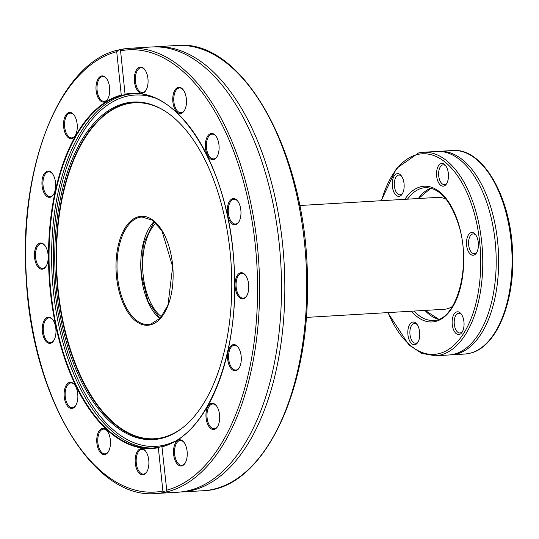 <?xml version="1.0" encoding="UTF-8"?>
<svg xmlns="http://www.w3.org/2000/svg" width="539" height="539" viewBox="0 0 539 539"><rect width="100%" height="100%" fill="white"/><g stroke="black" fill="none" stroke-linecap="round" stroke-linejoin="round"><path stroke-width="0.81" d="M155.98 223.166A51.192 26.674 -93.4 0 0 142.815 270.888A51.192 26.674 -93.4 0 0 161.491 316.743M162.064 446.548C207.67 436.475 241.074 351.051 233.852 262.048C228.637 168.505 179.75 88.504 131.509 93.773A177.479 92.472 -93.4 0 0 125.095 94.581L120.44 49.541L118.816 49.918L116.72 51.704L121.268 95.026A177.863 92.674 86.6 0 0 50.383 291.983A177.863 92.674 86.6 0 0 158.345 447.734L158.796 447.303L158.345 447.734L162.893 491.056L165.305 492.228L166.989 491.736M158.796 447.303L162.084 446.541M161.619 446.885L161.963 446.791M120.44 49.541L120.493 49.521A223.005 116.195 86.6 0 1 129.764 48.267A223.005 116.195 86.6 0 1 258.107 253.492A223.005 116.195 86.6 0 1 166.928 491.858L161.963 446.898A177.863 92.674 86.6 0 0 232.855 249.941A177.863 92.674 86.6 0 0 124.893 94.19M213.612 159.591A13.138 6.845 86.6 0 1 205.467 143.273A13.138 6.845 86.6 0 1 215.802 135.929A13.138 6.845 86.6 0 1 217.022 156.708A13.138 6.845 86.6 0 1 213.612 159.591M235.482 224.709A13.138 6.845 86.6 0 1 227.343 208.384A13.138 6.845 86.6 0 1 237.672 201.047A13.138 6.845 86.6 0 1 238.898 221.819A13.138 6.845 86.6 0 1 235.482 224.709M142.572 93.207A13.138 6.845 86.6 0 1 134.427 76.888A13.138 6.845 86.6 0 1 144.762 69.544A13.138 6.845 86.6 0 1 145.988 90.323A13.138 6.845 86.6 0 1 142.572 93.207M243.278 298.849A13.138 6.845 86.6 0 1 235.132 282.53A13.138 6.845 86.6 0 1 245.467 275.186A13.138 6.845 86.6 0 1 246.687 295.958A13.138 6.845 86.6 0 1 243.278 298.849M235.799 370.724A13.138 6.845 86.6 0 1 227.653 354.406A13.138 6.845 86.6 0 1 237.989 347.069A13.138 6.845 86.6 0 1 239.215 367.841A13.138 6.845 86.6 0 1 235.799 370.724M214.192 429.401A13.138 6.845 86.6 0 1 206.053 413.076A13.138 6.845 86.6 0 1 216.382 405.739A13.138 6.845 86.6 0 1 217.608 426.511A13.138 6.845 86.6 0 1 214.192 429.401M181.751 465.932A13.138 6.845 86.6 0 1 173.605 449.614A13.138 6.845 86.6 0 1 183.94 442.276A13.138 6.845 86.6 0 1 185.16 463.048A13.138 6.845 86.6 0 1 181.751 465.932M180.983 113.412A13.138 6.845 86.6 0 1 172.837 97.094A13.138 6.845 86.6 0 1 183.172 89.757A13.138 6.845 86.6 0 1 184.399 110.529A13.138 6.845 86.6 0 1 180.983 113.412M306.253 317.41L444.176 309.292A56.049 29.2 -93.4 0 0 452.497 306.381M446.191 199.302A56.049 29.2 -93.4 0 0 437.587 197.395L299.664 205.514M191.345 490.564A223.005 116.195 86.6 0 1 181.205 492.026L203.102 490.733A223.005 116.195 -93.4 0 0 213.242 489.277A223.005 116.195 -93.4 0 0 305.303 251.504A223.005 116.195 -93.4 0 0 176.893 45.492L154.989 46.778A223.005 116.195 86.6 0 1 283.399 252.791A223.005 116.195 86.6 0 1 191.345 490.564M165.305 492.228A223.005 116.195 86.6 0 1 155.98 493.508L177.877 492.222A223.005 116.195 -93.4 0 0 188.832 490.564A223.005 116.195 -93.4 0 0 223.719 470.392A223.005 116.195 -93.4 0 0 280.765 262.783A223.005 116.195 -93.4 0 0 199.767 63.285A223.005 116.195 -93.4 0 0 151.668 46.974L129.764 48.267L120.493 49.521M71.775 138.577A13.138 6.845 86.6 0 1 63.636 122.259A13.138 6.845 86.6 0 1 73.971 114.922A13.138 6.845 86.6 0 1 75.19 135.693A13.138 6.845 86.6 0 1 71.775 138.577M104.99 454.559A13.138 6.845 86.6 0 1 96.845 438.241A13.138 6.845 86.6 0 1 107.18 430.904A13.138 6.845 86.6 0 1 108.4 451.675A13.138 6.845 86.6 0 1 104.99 454.559M42.696 269.129A13.138 6.845 86.6 0 1 34.55 252.811A13.138 6.845 86.6 0 1 44.885 245.467A13.138 6.845 86.6 0 1 46.111 266.246A13.138 6.845 86.6 0 1 42.696 269.129M143.401 474.771A13.138 6.845 86.6 0 1 135.255 458.453A13.138 6.845 86.6 0 1 145.591 451.109A13.138 6.845 86.6 0 1 146.81 471.888A13.138 6.845 86.6 0 1 143.401 474.771M72.361 408.387A13.138 6.845 86.6 0 1 64.222 392.069A13.138 6.845 86.6 0 1 74.55 384.725A13.138 6.845 86.6 0 1 75.777 405.496A13.138 6.845 86.6 0 1 72.361 408.387M50.491 343.269A13.138 6.845 86.6 0 1 42.345 326.951A13.138 6.845 86.6 0 1 52.681 319.607A13.138 6.845 86.6 0 1 53.9 340.385A13.138 6.845 86.6 0 1 50.491 343.269M50.174 197.254A13.138 6.845 86.6 0 1 42.029 180.929A13.138 6.845 86.6 0 1 52.364 173.592A13.138 6.845 86.6 0 1 53.583 194.363A13.138 6.845 86.6 0 1 50.174 197.254M104.222 102.039A13.138 6.845 86.6 0 1 96.083 85.721A13.138 6.845 86.6 0 1 106.412 78.384A13.138 6.845 86.6 0 1 107.638 99.156A13.138 6.845 86.6 0 1 104.222 102.039M456.91 311.865A11.4 5.942 86.6 0 1 461.189 313.947A11.4 5.942 86.6 0 1 462.246 331.977A11.4 5.942 86.6 0 1 452.821 327.638A11.4 5.942 86.6 0 1 456.91 311.865M441.313 163.492A11.4 5.942 86.6 0 1 445.591 165.574A11.4 5.942 86.6 0 1 446.656 183.604A11.4 5.942 86.6 0 1 437.223 179.265A11.4 5.942 86.6 0 1 441.313 163.492M471.268 232.578A11.4 5.942 86.6 0 1 475.546 234.654A11.4 5.942 86.6 0 1 476.604 252.683A11.4 5.942 86.6 0 1 467.178 248.344A11.4 5.942 86.6 0 1 471.268 232.578M412.604 322.079A11.4 5.942 86.6 0 1 416.876 324.155A11.4 5.942 86.6 0 1 417.941 342.184A11.4 5.942 86.6 0 1 408.508 337.852A11.4 5.942 86.6 0 1 412.604 322.079M397.007 173.706A11.4 5.942 86.6 0 1 401.286 175.781A11.4 5.942 86.6 0 1 402.343 193.811A11.4 5.942 86.6 0 1 392.918 189.472A11.4 5.942 86.6 0 1 397.007 173.706M448.832 354.992A101.945 53.112 -93.4 0 0 491.063 304.198A101.945 53.112 -93.4 0 0 495.132 241.176A101.945 53.112 -93.4 0 0 484.75 196.944A101.945 53.112 -93.4 0 0 436.853 151.459L423.411 152.254A101.945 53.112 86.6 0 1 482.425 250.898A101.945 53.112 86.6 0 1 435.391 355.787L448.832 354.992M438.072 151.419A101.945 53.112 86.6 0 1 439.298 151.318A101.945 53.112 86.6 0 1 497.578 241.034A101.945 53.112 86.6 0 1 451.278 354.851L464.719 354.056A101.945 53.112 -93.4 0 0 468.539 353.564L464.719 354.056M471.133 352.917L468.539 353.564M121.268 95.026L121.801 95.342L125.25 94.635M118.816 49.918L118.358 50.012C60.139 62.174 18.225 167.642 26.236 278.73C31.969 397.108 93.314 499.983 155.98 493.508M230.005 250.878A169.078 88.093 86.6 0 1 172.5 434.279A169.078 88.093 86.6 0 1 56.541 290.851A169.078 88.093 86.6 0 1 153.123 105.145A169.078 88.093 86.6 0 1 230.005 250.878M184.149 442.566A12.404 6.461 -93.4 0 0 180.275 440.491A12.404 6.461 -93.4 0 0 179.716 440.572A12.404 6.461 -93.4 0 0 174.596 453.791A12.404 6.461 -93.4 0 0 181.737 465.251A12.404 6.461 -93.4 0 0 182.297 465.17A12.404 6.461 -93.4 0 0 185.342 462.731M216.597 406.029A12.404 6.461 -93.4 0 0 212.723 403.954A12.404 6.461 -93.4 0 0 212.157 404.034A12.404 6.461 -93.4 0 0 207.043 417.26A12.404 6.461 -93.4 0 0 214.178 428.714A12.404 6.461 -93.4 0 0 214.744 428.633A12.404 6.461 -93.4 0 0 217.79 426.201M238.204 347.359A12.404 6.461 -93.4 0 0 234.33 345.283A12.404 6.461 -93.4 0 0 233.764 345.364A12.404 6.461 -93.4 0 0 228.644 358.583A12.404 6.461 -93.4 0 0 235.786 370.044A12.404 6.461 -93.4 0 0 236.351 369.956A12.404 6.461 -93.4 0 0 239.39 367.524M245.683 275.476A12.404 6.461 -93.4 0 0 241.802 273.401A12.404 6.461 -93.4 0 0 241.243 273.482A12.404 6.461 -93.4 0 0 236.122 286.708A12.404 6.461 -93.4 0 0 243.264 298.161A12.404 6.461 -93.4 0 0 243.823 298.08A12.404 6.461 -93.4 0 0 246.869 295.648M237.888 201.337A12.404 6.461 -93.4 0 0 234.014 199.262A12.404 6.461 -93.4 0 0 233.448 199.342A12.404 6.461 -93.4 0 0 228.327 212.568A12.404 6.461 -93.4 0 0 235.469 224.022A12.404 6.461 -93.4 0 0 236.035 223.941A12.404 6.461 -93.4 0 0 239.073 221.509M216.011 136.226A12.404 6.461 -93.4 0 0 212.137 134.15A12.404 6.461 -93.4 0 0 211.578 134.231A12.404 6.461 -93.4 0 0 206.457 147.45A12.404 6.461 -93.4 0 0 213.599 158.904A12.404 6.461 -93.4 0 0 214.158 158.823A12.404 6.461 -93.4 0 0 217.204 156.391M183.388 90.047A12.404 6.461 -93.4 0 0 179.514 87.972A12.404 6.461 -93.4 0 0 178.948 88.052A12.404 6.461 -93.4 0 0 173.827 101.271A12.404 6.461 -93.4 0 0 180.969 112.732A12.404 6.461 -93.4 0 0 181.535 112.651A12.404 6.461 -93.4 0 0 184.574 110.212M144.978 69.834A12.404 6.461 -93.4 0 0 141.103 67.766A12.404 6.461 -93.4 0 0 140.538 67.847A12.404 6.461 -93.4 0 0 135.417 81.066A12.404 6.461 -93.4 0 0 142.559 92.519A12.404 6.461 -93.4 0 0 143.125 92.438A12.404 6.461 -93.4 0 0 146.163 90.006M106.628 78.674A12.404 6.461 -93.4 0 0 102.754 76.599A12.404 6.461 -93.4 0 0 102.188 76.679A12.404 6.461 -93.4 0 0 97.067 89.898A12.404 6.461 -93.4 0 0 104.209 101.359A12.404 6.461 -93.4 0 0 104.775 101.278A12.404 6.461 -93.4 0 0 107.813 98.846M74.18 115.211A12.404 6.461 -93.4 0 0 70.306 113.136A12.404 6.461 -93.4 0 0 69.74 113.217A12.404 6.461 -93.4 0 0 64.626 126.436A12.404 6.461 -93.4 0 0 71.761 137.896A12.404 6.461 -93.4 0 0 72.327 137.809A12.404 6.461 -93.4 0 0 75.372 135.377M52.579 173.881A12.404 6.461 -93.4 0 0 48.699 171.806A12.404 6.461 -93.4 0 0 48.139 171.887A12.404 6.461 -93.4 0 0 43.019 185.113A12.404 6.461 -93.4 0 0 50.161 196.567A12.404 6.461 -93.4 0 0 50.72 196.486A12.404 6.461 -93.4 0 0 53.765 194.053M45.101 245.757A12.404 6.461 -93.4 0 0 41.227 243.689A12.404 6.461 -93.4 0 0 40.661 243.769A12.404 6.461 -93.4 0 0 35.54 256.988A12.404 6.461 -93.4 0 0 42.682 268.442A12.404 6.461 -93.4 0 0 43.248 268.361A12.404 6.461 -93.4 0 0 46.287 265.929M52.896 319.903A12.404 6.461 -93.4 0 0 49.015 317.828A12.404 6.461 -93.4 0 0 48.456 317.909A12.404 6.461 -93.4 0 0 43.336 331.128A12.404 6.461 -93.4 0 0 50.477 342.582A12.404 6.461 -93.4 0 0 51.037 342.501A12.404 6.461 -93.4 0 0 54.082 340.069M107.396 431.193A12.404 6.461 -93.4 0 0 103.515 429.118A12.404 6.461 -93.4 0 0 102.956 429.199A12.404 6.461 -93.4 0 0 97.835 442.425A12.404 6.461 -93.4 0 0 104.977 453.878A12.404 6.461 -93.4 0 0 105.536 453.798A12.404 6.461 -93.4 0 0 108.582 451.365M74.766 385.014A12.404 6.461 -93.4 0 0 70.892 382.939A12.404 6.461 -93.4 0 0 65.172 395.7A12.404 6.461 -93.4 0 0 72.347 407.7A12.404 6.461 -93.4 0 0 72.913 407.619A12.404 6.461 -93.4 0 0 75.952 405.187M145.806 451.399A12.404 6.461 -93.4 0 0 141.925 449.324A12.404 6.461 -93.4 0 0 136.205 462.085A12.404 6.461 -93.4 0 0 143.387 474.084A12.404 6.461 -93.4 0 0 143.947 474.003A12.404 6.461 -93.4 0 0 146.992 471.571M461.627 314.574A9.897 5.161 -93.4 0 0 458.797 313.213A9.897 5.161 -93.4 0 0 458.345 313.28A9.897 5.161 -93.4 0 0 454.256 323.838A9.897 5.161 -93.4 0 0 459.956 332.981A9.897 5.161 -93.4 0 0 462.61 331.303M475.984 235.28A9.897 5.161 -93.4 0 0 473.154 233.926A9.897 5.161 -93.4 0 0 472.703 233.987A9.897 5.161 -93.4 0 0 468.613 244.544A9.897 5.161 -93.4 0 0 474.313 253.687A9.897 5.161 -93.4 0 0 476.968 252.009M446.029 166.201A9.897 5.161 -93.4 0 0 443.199 164.84A9.897 5.161 -93.4 0 0 442.748 164.907A9.897 5.161 -93.4 0 0 438.665 175.465A9.897 5.161 -93.4 0 0 444.365 184.607A9.897 5.161 -93.4 0 0 447.02 182.93M401.723 176.408A9.897 5.161 -93.4 0 0 398.894 175.054A9.897 5.161 -93.4 0 0 398.442 175.114A9.897 5.161 -93.4 0 0 394.353 185.672A9.897 5.161 -93.4 0 0 400.053 194.815A9.897 5.161 -93.4 0 0 400.504 194.754A9.897 5.161 -93.4 0 0 402.707 193.137M417.321 324.781A9.897 5.161 -93.4 0 0 414.484 323.427A9.897 5.161 -93.4 0 0 414.033 323.488A9.897 5.161 -93.4 0 0 409.95 334.045A9.897 5.161 -93.4 0 0 415.65 343.195A9.897 5.161 -93.4 0 0 416.101 343.127A9.897 5.161 -93.4 0 0 418.304 341.51M166.517 490.22A221.536 115.427 -93.4 0 0 255.257 244.773A221.536 115.427 -93.4 0 0 120.338 50.868M424.927 310.424A66.506 34.651 -93.4 0 0 438.605 319.25M430.89 188.158A66.506 34.651 -93.4 0 0 418.338 198.527M116.72 51.704A221.536 115.427 -93.4 0 0 27.981 297.144A221.536 115.427 -93.4 0 0 162.893 491.056M414.073 311.064A66.506 34.651 -93.4 0 0 433.309 320.409C456.135 321.493 472.023 266.549 458.804 225.417C450.658 200.38 439.554 187.781 425.493 187.626A66.506 34.651 -93.4 0 0 422.468 188.064A66.506 34.651 -93.4 0 0 407.484 199.167M404.843 199.322A67.975 35.419 86.6 0 1 421.06 186.676A67.975 35.419 86.6 0 1 463.358 269.311A67.975 35.419 86.6 0 1 411.432 311.219M388.067 312.593A100.47 52.35 -93.4 0 0 455.017 344.253A100.47 52.35 -93.4 0 0 477.21 225.726A100.47 52.35 -93.4 0 0 417.671 154.45A100.47 52.35 -93.4 0 0 381.484 200.697M418.776 152.921A101.945 53.112 86.6 0 1 423.411 152.254L418.594 152.948L396.495 168.424L381.181 200.717M470.17 353.193A101.945 53.112 -93.4 0 0 511.37 243.911A101.945 53.112 -93.4 0 0 452.74 150.522L439.298 151.318M132.796 93.712A177.479 92.472 -93.4 0 0 53.476 291.767A177.479 92.472 -93.4 0 0 151.196 448.037M121.801 95.342A177.479 92.472 -93.4 0 0 50.316 285.758A177.479 92.472 -93.4 0 0 152.375 448.111A177.479 92.472 -93.4 0 0 158.682 447.323M153.837 97.62A175.977 91.691 -93.4 0 0 55.14 291.538A175.977 91.691 -93.4 0 0 174.097 441.67M172.992 434.03A168.626 87.857 86.6 0 1 161.909 438.032A168.626 87.857 86.6 0 1 57.841 290.73A168.626 87.857 86.6 0 1 126.759 103.569A168.626 87.857 86.6 0 1 153.642 105.341M150.24 324.909A54.574 28.432 86.6 0 1 117.462 249.314A54.574 28.432 86.6 0 1 165.951 238.144A54.574 28.432 86.6 0 1 150.24 324.909M163.607 110.239A168.269 87.668 -93.4 0 0 56.474 255.574A168.269 87.668 -93.4 0 0 162.091 437.661A168.269 87.668 -93.4 0 0 182.317 427.993M148.34 324.498L150.698 324.161L160.352 318.071L167.966 305.101L172.662 266.751L161.875 230.652L152.369 220.181L142.013 217.008A53.839 28.055 -93.4 0 0 117.172 272.397A53.839 28.055 -93.4 0 0 148.34 324.498A53.839 28.055 -93.4 0 0 150.792 324.148M159.82 318.637A53.839 28.055 86.6 0 1 141.326 275.719A53.839 28.055 86.6 0 1 154.1 221.482M223.725 470.385L222.533 471.51M199.753 63.279L198.44 62.302M438.645 319.229L425.163 310.41M430.93 188.172L418.574 198.514M154.181 221.549L143.313 244.113L141.609 275.725L148.003 301.362L159.894 318.556M158.735 447.309L152.375 448.111M387.77 312.613L408.96 344.987L421.875 353.422L435.391 355.787M470.668 353.079C497.106 346.799 515.655 299.893 512.515 250.157C510.258 195.65 482.223 147.612 452.74 150.522M176.893 45.492C243.904 38.08 308.247 156.606 307.419 282.766C309.534 393.591 262.129 489.5 203.102 490.733"/></g></svg>
